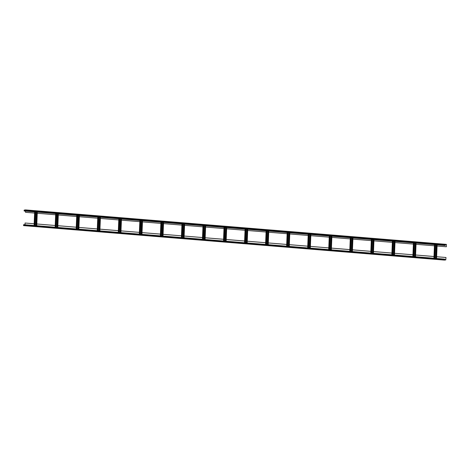 <?xml version="1.0" encoding="UTF-8"?>
<svg xmlns="http://www.w3.org/2000/svg" width="470" height="470" viewBox="0 0 470 470"><rect width="100%" height="100%" fill="white"/><g stroke="black" fill="none" stroke-linecap="round" stroke-linejoin="round"><path stroke-width="0.7" d="M34.61 213.051L25.497 212.305L25.544 211.136M25.544 209.902L446.418 244.376L446.359 246.774L446.406 244.494L445.072 244.676L445.243 245.463L444.949 245.27L445.078 244.559L446.406 244.376L25.556 209.902L24.217 210.09L445.078 244.559M24.181 211.018L445.02 245.487L24.17 211.018L24.217 210.09M444.89 244.429L442.781 244.259L444.89 244.429M441.383 244.142L439.28 243.971L441.383 244.142M437.876 243.854L435.772 243.683L437.876 243.854M434.368 243.572L432.265 243.395L434.368 243.572M430.861 243.284L428.757 243.108L430.861 243.284M427.353 242.996L425.25 242.82L427.353 242.996M423.846 242.708L421.743 242.538L423.846 242.708M420.339 242.42L418.235 242.25L420.339 242.42M416.831 242.132L414.728 241.962L416.831 242.132M413.324 241.844L411.221 241.674L413.324 241.844M409.816 241.557L407.713 241.386L409.816 241.557M406.309 241.269L404.206 241.098L406.309 241.269M402.802 240.987L400.698 240.81L402.802 240.987M399.294 240.699L397.191 240.523L399.294 240.699M395.787 240.411L393.684 240.235L395.787 240.411M392.28 240.123L390.176 239.947L392.28 240.123M388.772 239.835L386.669 239.665L388.772 239.835M385.265 239.547L383.162 239.377L385.265 239.547M381.757 239.259L379.654 239.089L381.757 239.259M378.25 238.971L376.147 238.801L378.25 238.971M374.743 238.684L372.639 238.513L374.743 238.684M371.235 238.396L369.132 238.225L371.235 238.396M367.728 238.114L365.625 237.938L367.728 238.114M364.221 237.826L362.117 237.65L364.221 237.826M360.713 237.538L358.61 237.362L360.713 237.538M357.206 237.25L355.103 237.08L357.206 237.25M353.704 236.962L351.595 236.792L353.704 236.962M350.197 236.674L348.088 236.504L350.197 236.674M346.69 236.387L344.581 236.216L346.69 236.387M343.182 236.099L341.073 235.928L343.182 236.099M339.675 235.811L337.566 235.64L339.675 235.811M336.168 235.529L334.058 235.353L336.168 235.529M332.66 235.241L330.557 235.065L332.66 235.241M329.153 234.953L327.049 234.777L329.153 234.953M325.645 234.665L323.542 234.489L325.645 234.665M322.138 234.377L320.035 234.207L322.138 234.377M318.631 234.089L316.527 233.919L318.631 234.089M315.123 233.802L313.02 233.631L315.123 233.802M311.616 233.514L309.513 233.343L311.616 233.514M308.109 233.226L306.005 233.055L308.109 233.226M304.601 232.938L302.498 232.768L304.601 232.938M301.094 232.656L298.99 232.48L301.094 232.656M297.586 232.368L295.483 232.192L297.586 232.368M294.079 232.08L291.976 231.904L294.079 232.08M290.572 231.792L288.468 231.622L290.572 231.792M287.064 231.504L284.961 231.334L287.064 231.504M283.557 231.216L281.454 231.046L283.557 231.216M280.05 230.929L277.946 230.758L280.05 230.929M276.542 230.641L274.439 230.47L276.542 230.641M273.035 230.353L270.932 230.183L273.035 230.353M269.527 230.065L267.424 229.895L269.527 230.065M266.02 229.783L263.917 229.607L266.02 229.783M262.513 229.495L260.409 229.319L262.513 229.495M259.005 229.207L256.902 229.031L259.005 229.207M255.498 228.919L253.395 228.749L255.498 228.919M251.991 228.632L249.887 228.461L251.991 228.632M248.483 228.344L246.38 228.173L248.483 228.344M244.982 228.056L242.873 227.885L244.982 228.056M241.474 227.768L239.365 227.597L241.474 227.768M237.967 227.48L235.858 227.31L237.967 227.48M234.459 227.198L232.35 227.022L234.459 227.198M230.952 226.91L228.843 226.734L230.952 226.91M227.445 226.622L225.341 226.446L227.445 226.622M223.937 226.334L221.834 226.164L223.937 226.334M220.43 226.047L218.327 225.876L220.43 226.047M216.923 225.759L214.819 225.588L216.923 225.759M213.415 225.471L211.312 225.3L213.415 225.471M209.908 225.183L207.805 225.013L209.908 225.183M206.4 224.895L204.297 224.725L206.4 224.895M202.893 224.607L200.79 224.437L202.893 224.607M199.386 224.325L197.283 224.149L199.386 224.325M195.878 224.037L193.775 223.861L195.878 224.037M192.371 223.749L190.268 223.573L192.371 223.749M188.864 223.462L186.76 223.291L188.864 223.462M185.356 223.174L183.253 223.003L185.356 223.174M181.849 222.886L179.746 222.715L181.849 222.886M178.341 222.598L176.238 222.428L178.341 222.598M174.834 222.31L172.731 222.14L174.834 222.31M171.327 222.022L169.224 221.852L171.327 222.022M167.819 221.74L165.716 221.564L167.819 221.74M164.312 221.452L162.209 221.276L164.312 221.452M160.805 221.164L158.701 220.988L160.805 221.164M157.297 220.876L155.194 220.706L157.297 220.876M153.79 220.589L151.687 220.418L153.79 220.589M150.282 220.301L148.179 220.13L150.282 220.301M146.775 220.013L144.672 219.843L146.775 220.013M143.268 219.725L141.165 219.555L143.268 219.725M139.766 219.437L137.657 219.267L139.766 219.437M136.259 219.149L134.15 218.979L136.259 219.149M132.752 218.867L130.642 218.691L132.752 218.867M129.244 218.579L127.135 218.403L129.244 218.579M125.737 218.292L123.628 218.115L125.737 218.292M122.229 218.004L120.12 217.833L122.229 218.004M118.722 217.716L116.619 217.545L118.722 217.716M115.215 217.428L113.111 217.258L115.215 217.428M111.707 217.14L109.604 216.97L111.707 217.14M108.2 216.852L106.097 216.682L108.2 216.852M104.692 216.564L102.589 216.394L104.692 216.564M101.185 216.282L99.082 216.106L101.185 216.282M97.678 215.994L95.575 215.818L97.678 215.994M94.17 215.707L92.067 215.53L94.17 215.707M90.663 215.419L88.56 215.242L90.663 215.419M87.156 215.131L85.052 214.96L87.156 215.131M83.648 214.843L81.545 214.672L83.648 214.843M80.141 214.555L78.038 214.385L80.141 214.555M76.633 214.267L74.53 214.097L76.633 214.267M73.126 213.979L71.023 213.809L73.126 213.979M69.619 213.691L67.516 213.521L69.619 213.691M66.111 213.409L64.008 213.233L66.111 213.409M62.604 213.121L60.501 212.945L62.604 213.121M59.097 212.834L56.993 212.657L59.097 212.834M55.589 212.546L53.486 212.375L55.589 212.546M52.082 212.258L49.979 212.088L52.082 212.258M48.575 211.97L46.471 211.8L48.575 211.97M45.067 211.682L42.964 211.512L45.067 211.682M41.56 211.394L39.456 211.224L41.56 211.394M38.052 211.106L35.949 210.936L38.052 211.106M34.545 210.824L32.442 210.648L34.545 210.824M31.044 210.537L28.934 210.36L31.044 210.537M27.536 210.249L25.427 210.072L27.536 210.249M36.748 225.723L36.819 223.99L55.219 225.494L36.819 223.979L37.248 213.268L55.648 214.772M57.863 225.7L76.263 227.21L57.863 225.712L58.292 214.99L76.692 216.5M97.308 228.931L78.907 227.421L79.336 216.717L97.737 218.221M99.875 230.893L99.946 229.16L118.346 230.664L99.946 229.149L100.38 218.438L118.781 219.948M120.99 230.87L139.39 232.38L120.99 230.882L121.419 220.16L139.825 221.67M160.434 234.101L142.034 232.597L142.463 221.887L160.863 223.391M163.008 236.063L163.078 234.33L181.479 235.834L163.078 234.319L163.507 223.608L181.908 225.118M184.123 236.04L202.523 237.55L184.123 236.052L184.551 225.33L202.952 226.84M223.567 239.283L205.161 237.779L205.596 227.057L223.996 228.561M244.606 240.998L226.205 239.488L226.634 228.778L245.04 230.288M247.249 241.21L265.65 242.72L247.249 241.222L247.678 230.506L266.079 232.01M286.694 244.453L268.294 242.949L268.723 232.227L287.123 233.731M307.738 246.168L289.338 244.659L289.767 233.948L308.167 235.458M310.312 248.131L310.376 246.392L328.783 247.901L310.376 246.386L310.811 235.676L329.212 237.18M349.821 249.623L331.421 248.119L331.849 237.397L350.256 238.907M370.865 251.338L352.465 249.829L352.894 239.118L371.294 240.628M373.439 253.301L373.509 251.567L391.91 253.072L373.509 251.556L373.938 240.846L392.338 242.35M394.553 253.277L412.954 254.787L394.553 253.289L394.982 242.567L413.383 244.077M433.998 256.508L415.592 254.999L416.026 244.294L434.427 245.798M445.983 257.49L445.789 259.798L444.456 259.981L444.491 259.164L444.444 260.098L445.783 259.91L445.983 257.49L436.636 256.726L437.065 246.016L446.359 246.774M34.175 223.761L25.069 223.027L34.175 223.773M205.161 237.767L223.567 239.271M268.294 242.937L286.694 244.441M331.421 248.107L349.821 249.611M436.565 258.471L436.636 256.738L445.93 257.495M415.527 256.743L415.592 255.01L433.998 256.52M352.394 251.573L352.465 249.84L370.865 251.35M289.267 246.403L289.338 244.67L307.738 246.18M226.135 241.233L226.205 239.5L244.606 241.01M141.964 234.342L142.034 232.603L160.434 234.113M78.837 229.172L78.907 227.433L97.308 228.943M57.863 225.712L57.792 227.445M120.99 230.882L120.919 232.615M184.123 236.052L184.052 237.785M205.161 237.779L205.09 239.512M247.249 241.222L247.179 242.955M268.294 242.949L268.223 244.682M331.421 248.119L331.35 249.852M394.553 253.289L394.483 255.022M25.069 223.027L24.998 224.76M437.065 246.016L437.112 244.841M416.026 244.294L416.073 243.119M394.982 242.567L395.029 241.398M373.938 240.846L373.985 239.671M352.894 239.118L352.941 237.949M331.849 237.397L331.896 236.228M310.811 235.676L310.858 234.501M289.767 233.948L289.814 232.779M268.723 232.227L268.769 231.052M247.678 230.506L247.725 229.331M226.634 228.778L226.681 227.609M205.596 227.057L205.643 225.882M184.551 225.33L184.598 224.161M163.507 223.608L163.554 222.439M142.463 221.887L142.51 220.712M121.419 220.16L121.466 218.991M100.38 218.438L100.427 217.263M79.336 216.717L79.383 215.542M58.292 214.99L58.339 213.821M37.248 213.268L37.294 212.093M444.444 260.098L23.594 225.624L444.444 260.098M444.696 259.135L23.835 224.666L23.582 225.624M24.088 210.801L444.949 245.27M24.105 210.337L444.967 244.805M444.426 259.558L445.842 259.669M445.924 244.559L446.447 244.6M36.595 225.712L37.142 212.082M35.967 225.659L36.513 212.029M35.855 225.647L36.401 212.023M35.086 225.588L35.632 211.958M34.774 225.559L35.321 211.935M34.14 225.506L34.686 211.882M436.413 258.459L436.965 244.829M435.784 258.406L436.33 244.782M435.672 258.394L436.225 244.77M434.903 258.336L435.449 244.706M434.591 258.306L435.138 244.682M433.963 258.253L434.509 244.629M415.374 256.732L415.921 243.108M414.74 256.685L415.286 243.055M414.634 256.673L415.18 243.049M413.859 256.608L414.405 242.984M413.547 256.585L414.094 242.961M412.919 256.532L413.465 242.908M394.33 255.01L394.876 241.386M393.696 254.957L394.248 241.333M393.59 254.952L394.136 241.322M392.814 254.887L393.366 241.257M392.503 254.863L393.055 241.233M391.874 254.811L392.421 241.18M373.286 253.289L373.832 239.659M372.657 253.236L373.204 239.606M372.546 253.224L373.092 239.6M371.776 253.166L372.322 239.536M371.464 253.136L372.011 239.512M370.83 253.083L371.376 239.459M352.241 251.562L352.788 237.938M351.613 251.509L352.159 237.885M351.501 251.503L352.048 237.873M350.732 251.438L351.278 237.814M350.42 251.415L350.967 237.785M349.786 251.362L350.338 237.738M331.197 249.84L331.749 236.21M330.569 249.787L331.115 236.163M330.457 249.782L331.009 236.151M329.687 249.717L330.234 236.087M329.376 249.688L329.922 236.063M328.747 249.641L329.294 236.011M310.159 248.113L310.705 234.489M309.524 248.066L310.071 234.436M309.419 248.054L309.965 234.43M308.643 247.99L309.19 234.366M308.332 247.966L308.878 234.342M307.703 247.913L308.249 234.289M289.115 246.392L289.661 232.768M288.48 246.339L289.032 232.715M288.374 246.333L288.921 232.703M287.599 246.268L288.151 232.644M287.288 246.245L287.84 232.615M286.659 246.192L287.205 232.562M268.07 244.67L268.617 231.04M267.442 244.617L267.988 230.993M267.33 244.606L267.877 230.982M266.561 244.547L267.107 230.917M266.249 244.518L266.796 230.893M265.615 244.471L266.161 230.841M247.026 242.943L247.572 229.319M246.398 242.896L246.944 229.266M246.286 242.884L246.832 229.26M245.516 242.82L246.063 229.196M245.205 242.796L245.751 229.172M244.57 242.743L245.123 229.119M225.982 241.222L226.534 227.597M225.353 241.169L225.9 227.545M225.242 241.163L225.794 227.533M224.472 241.098L225.018 227.474M224.161 241.075L224.707 227.445M223.532 241.022L224.078 227.392M204.944 239.5L205.49 225.87M204.309 239.447L204.855 225.817M204.203 239.436L204.75 225.812M203.428 239.377L203.974 225.747M203.116 239.347L203.663 225.723M202.488 239.295L203.034 225.671M183.899 237.773L184.446 224.149M183.265 237.72L183.817 224.096M183.159 237.714L183.705 224.09M182.383 237.65L182.936 224.025M182.072 237.626L182.624 223.996M181.444 237.573L181.99 223.949M162.855 236.052L163.401 222.422M162.226 235.999L162.773 222.375M162.115 235.993L162.661 222.363M161.345 235.928L161.892 222.298M161.034 235.899L161.58 222.275M160.399 235.852L160.946 222.222M141.811 234.33L142.357 220.7M141.182 234.277L141.728 220.647M141.071 234.266L141.617 220.642M140.301 234.201L140.847 220.577M139.989 234.178L140.536 220.553M139.355 234.125L139.907 220.501M120.767 232.603L121.319 218.979M120.138 232.55L120.684 218.926M120.026 232.544L120.579 218.914M119.257 232.48L119.803 218.856M118.945 232.456L119.492 218.826M118.317 232.403L118.863 218.779M99.728 230.882L100.275 217.252M99.094 230.829L99.64 217.205M98.988 230.817L99.534 217.193M98.212 230.758L98.759 217.128M97.901 230.729L98.447 217.105M97.272 230.682L97.819 217.052M78.684 229.154L79.23 215.53M78.049 229.107L78.602 215.477M77.944 229.096L78.49 215.471M77.168 229.031L77.72 215.407M76.857 229.008L77.409 215.383M76.228 228.955L76.775 215.331M57.64 227.433L58.186 213.809M57.011 227.38L57.557 213.756M56.899 227.374L57.446 213.744M56.13 227.31L56.676 213.686M55.818 227.286L56.365 213.656M55.184 227.233L55.73 213.603M23.629 224.695L444.491 259.164M23.518 224.942L444.379 259.411M23.5 225.406L444.362 259.875M444.42 259.681L445.789 259.798M35.931 225.653L36.478 212.029M34.104 225.506L34.657 211.882M435.749 258.4L436.295 244.776M433.928 258.253L434.474 244.629M414.704 256.679L415.251 243.055M412.883 256.532L413.43 242.902M393.666 254.957L394.213 241.327M391.839 254.805L392.385 241.18M372.622 253.23L373.168 239.606M370.795 253.083L371.341 239.453M351.578 251.509L352.124 237.885M349.751 251.362L350.303 237.732M330.533 249.787L331.08 236.157M328.712 249.635L329.259 236.011M309.489 248.06L310.036 234.436M307.668 247.913L308.214 234.283M288.445 246.339L288.997 232.709M286.624 246.186L287.17 232.562M267.407 244.612L267.953 230.987M265.579 244.465L266.126 230.841M246.362 242.89L246.909 229.266M244.535 242.743L245.087 229.113M225.318 241.169L225.864 227.539M223.497 241.016L224.043 227.392M204.274 239.442L204.82 225.817M202.453 239.295L202.999 225.671M183.23 237.72L183.782 224.096M181.408 237.573L181.955 223.943M162.191 235.999L162.738 222.369M160.364 235.846L160.91 222.222M141.147 234.272L141.693 220.647M139.32 234.125L139.872 220.495M120.103 232.55L120.649 218.92M118.281 232.397L118.828 218.773M99.058 230.823L99.605 217.199M97.237 230.676L97.784 217.052M78.014 229.101L78.566 215.477M76.193 228.955L76.739 215.325M56.976 227.38L57.522 213.75M55.149 227.227L55.695 213.603"/></g></svg>
